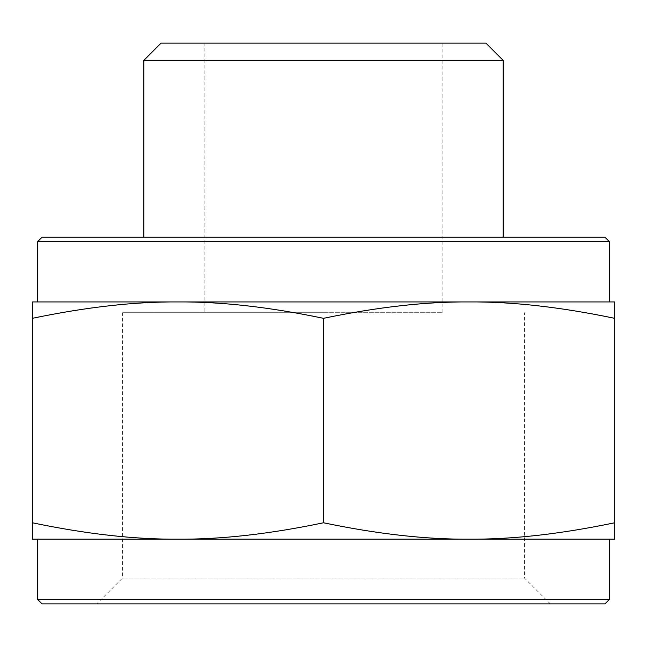 <?xml version="1.0" encoding="UTF-8"?>
<svg xmlns="http://www.w3.org/2000/svg" width="647" height="647" viewBox="0 0 647 647"><rect width="100%" height="100%" fill="white"/><g stroke="black" fill="none" stroke-linecap="round" stroke-linejoin="round"><path stroke-width="0.49" stroke-dasharray="3.23 2.43" d="M323.5 312.719L122.598 312.719L323.5 312.719M204.881 312.719L442.119 312.719L204.881 312.719L204.881 43.131L442.119 43.131L204.881 43.131M161.079 43.131L485.921 43.131M323.5 318.324C269.629 307.082 221.104 301.615 177.925 301.931C134.746 301.615 86.221 307.082 32.35 318.324L32.35 301.931L469.075 301.931C425.896 301.615 377.371 307.082 323.5 318.324L323.5 522.776C377.371 534.018 425.896 539.485 469.075 539.169C512.254 539.485 560.779 534.018 614.65 522.776L614.65 539.169L177.925 539.169C221.104 539.485 269.629 534.018 323.5 522.776M32.35 522.776C86.221 534.018 134.746 539.485 177.925 539.169L32.35 539.169L32.35 318.324M614.65 522.776L614.65 301.931L469.075 301.931C512.254 301.615 560.779 307.082 614.65 318.324M609.256 539.169L469.075 539.169M609.256 599.551L37.744 599.551M604.945 603.869L42.055 603.869M96.718 603.869L550.282 603.869L96.718 603.869L122.598 577.989L524.402 577.989L122.598 577.989L122.598 312.719M609.256 301.931L469.075 301.931M37.744 241.549L609.256 241.549M42.055 237.231L604.945 237.231M323.5 237.231L143.828 237.231L323.5 237.231M143.828 60.389L503.172 60.389M550.282 603.869L524.402 577.989L524.402 312.719M442.119 312.719L442.119 43.131"/><path stroke-width="0.97" d="M143.828 60.389L503.172 60.389L485.921 43.131L161.079 43.131L143.828 60.389L143.828 237.231M614.65 522.776L614.65 539.169L32.35 539.169L32.35 318.324C86.221 307.082 134.746 301.615 177.925 301.931C221.104 301.615 269.629 307.082 323.5 318.324C377.371 307.082 425.896 301.615 469.075 301.931C512.254 301.615 560.779 307.082 614.65 318.324L614.65 522.776C560.779 534.018 512.254 539.485 469.075 539.169C425.896 539.485 377.371 534.018 323.5 522.776C269.629 534.018 221.104 539.485 177.925 539.169C134.746 539.485 86.221 534.018 32.35 522.776M614.65 318.324L614.65 301.931L32.35 301.931L32.35 318.324M323.5 522.776L323.5 318.324M469.075 539.169L609.256 539.169L609.256 599.551L37.744 599.551L37.744 539.169M37.744 599.551L42.055 603.869L604.945 603.869L609.256 599.551M469.075 301.931L609.256 301.931L609.256 241.549L37.744 241.549L37.744 301.931M609.256 241.549L604.945 237.231L42.055 237.231L37.744 241.549M503.172 60.389L503.172 237.231"/></g></svg>
